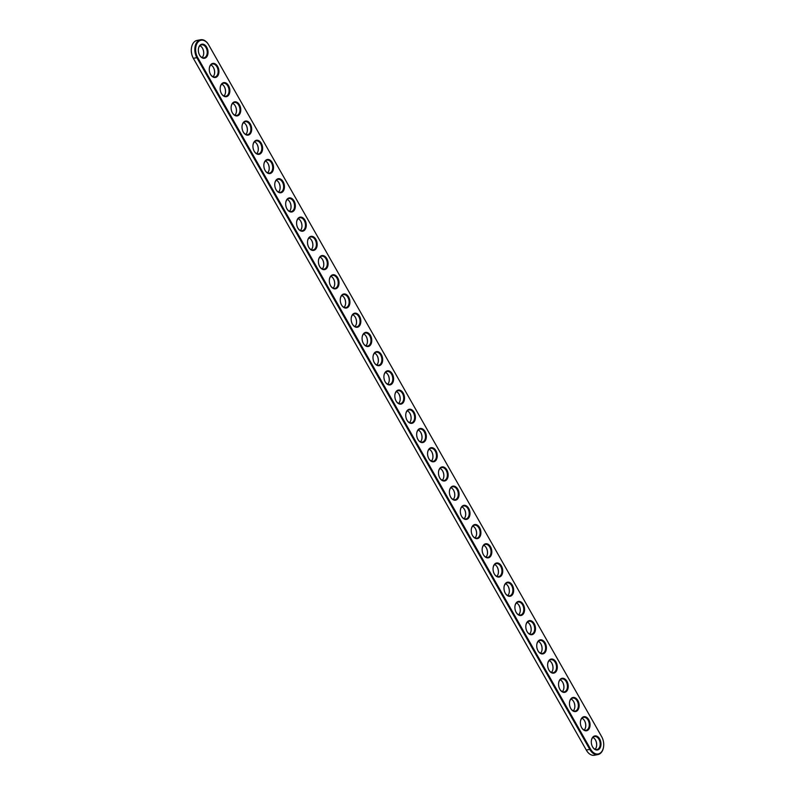 <?xml version="1.0" encoding="UTF-8"?>
<svg xmlns="http://www.w3.org/2000/svg" width="795" height="795" viewBox="0 0 795 795"><rect width="100%" height="100%" fill="white"/><g stroke="black" fill="none" stroke-linecap="round" stroke-linejoin="round"><path stroke-width="1.19" d="M601.666 736.677A11.2 7.423 -100.7 0 1 603.564 746.853A11.2 7.423 -100.7 0 1 598.188 753.958A11.2 7.423 -100.7 0 1 590.615 749.228L197.667 57.508A11.2 7.423 -100.7 0 1 197.975 42.115A11.2 7.423 -100.7 0 1 208.668 44.878A11.2 7.423 -100.7 0 1 208.717 44.957L601.666 736.677M592.822 737.104A7.155 4.74 -100.7 0 1 599.659 738.923A7.155 4.74 -100.7 0 1 599.48 748.771A7.155 4.74 -100.7 0 1 592.643 747.002A7.155 4.74 -100.7 0 1 591.4 740.453A7.155 4.74 -100.7 0 1 592.822 737.104M581.91 717.895A7.155 4.74 -100.7 0 1 588.747 719.714A7.155 4.74 -100.7 0 1 588.558 729.552A7.155 4.74 -100.7 0 1 581.721 727.793A7.155 4.74 -100.7 0 1 580.479 721.244A7.155 4.74 -100.7 0 1 581.91 717.895M570.989 698.676A7.155 4.74 -100.7 0 1 577.826 700.494A7.155 4.74 -100.7 0 1 577.647 710.342A7.155 4.74 -100.7 0 1 570.81 708.574A7.155 4.74 -100.7 0 1 569.568 702.025A7.155 4.74 -100.7 0 1 570.989 698.676M560.077 679.467A7.155 4.74 -100.7 0 1 566.914 681.285A7.155 4.74 -100.7 0 1 566.736 691.123A7.155 4.74 -100.7 0 1 559.899 689.364A7.155 4.74 -100.7 0 1 558.656 682.806A7.155 4.74 -100.7 0 1 560.077 679.467M549.156 660.247A7.155 4.74 -100.7 0 1 555.993 662.066A7.155 4.74 -100.7 0 1 555.814 671.914A7.155 4.74 -100.7 0 1 548.977 670.145A7.155 4.74 -100.7 0 1 547.735 663.596A7.155 4.74 -100.7 0 1 549.156 660.247M538.245 641.038A7.155 4.74 -100.7 0 1 545.082 642.857A7.155 4.74 -100.7 0 1 544.903 652.695A7.155 4.74 -100.7 0 1 538.066 650.936A7.155 4.74 -100.7 0 1 536.824 644.377A7.155 4.74 -100.7 0 1 538.245 641.038M527.333 621.819A7.155 4.74 -100.7 0 1 534.17 623.638A7.155 4.74 -100.7 0 1 533.982 633.486A7.155 4.74 -100.7 0 1 527.145 631.717A7.155 4.74 -100.7 0 1 525.912 625.168A7.155 4.74 -100.7 0 1 527.333 621.819M516.412 602.61A7.155 4.74 -100.7 0 1 523.249 604.429A7.155 4.74 -100.7 0 1 523.07 614.267A7.155 4.74 -100.7 0 1 516.233 612.508A7.155 4.74 -100.7 0 1 514.991 605.949A7.155 4.74 -100.7 0 1 516.412 602.61M505.501 583.391A7.155 4.74 -100.7 0 1 512.338 585.209A7.155 4.74 -100.7 0 1 512.159 595.058A7.155 4.74 -100.7 0 1 505.322 593.289A7.155 4.74 -100.7 0 1 504.08 586.74A7.155 4.74 -100.7 0 1 505.501 583.391M494.579 564.182A7.155 4.74 -100.7 0 1 501.416 566A7.155 4.74 -100.7 0 1 501.238 575.838A7.155 4.74 -100.7 0 1 494.401 574.079A7.155 4.74 -100.7 0 1 493.158 567.521A7.155 4.74 -100.7 0 1 494.579 564.182M483.668 544.963A7.155 4.74 -100.7 0 1 490.505 546.781A7.155 4.74 -100.7 0 1 490.326 556.619A7.155 4.74 -100.7 0 1 483.489 554.86A7.155 4.74 -100.7 0 1 482.247 548.312A7.155 4.74 -100.7 0 1 483.668 544.963M472.757 525.753A7.155 4.74 -100.7 0 1 479.594 527.572A7.155 4.74 -100.7 0 1 479.405 537.41A7.155 4.74 -100.7 0 1 472.568 535.651A7.155 4.74 -100.7 0 1 471.336 529.092A7.155 4.74 -100.7 0 1 472.757 525.753M461.835 506.534A7.155 4.74 -100.7 0 1 468.672 508.353A7.155 4.74 -100.7 0 1 468.493 518.191A7.155 4.74 -100.7 0 1 461.656 516.432A7.155 4.74 -100.7 0 1 460.414 509.883A7.155 4.74 -100.7 0 1 461.835 506.534M450.924 487.325A7.155 4.74 -100.7 0 1 457.761 489.144A7.155 4.74 -100.7 0 1 457.582 498.982A7.155 4.74 -100.7 0 1 450.745 497.223A7.155 4.74 -100.7 0 1 449.503 490.664A7.155 4.74 -100.7 0 1 450.924 487.325M440.003 468.106A7.155 4.74 -100.7 0 1 446.84 469.925A7.155 4.74 -100.7 0 1 446.661 479.763A7.155 4.74 -100.7 0 1 439.824 478.004A7.155 4.74 -100.7 0 1 438.582 471.455A7.155 4.74 -100.7 0 1 440.003 468.106M429.091 448.897A7.155 4.74 -100.7 0 1 435.928 450.705A7.155 4.74 -100.7 0 1 435.749 460.553A7.155 4.74 -100.7 0 1 428.912 458.785A7.155 4.74 -100.7 0 1 427.67 452.236A7.155 4.74 -100.7 0 1 429.091 448.897M418.18 429.678A7.155 4.74 -100.7 0 1 425.017 431.496A7.155 4.74 -100.7 0 1 424.828 441.334A7.155 4.74 -100.7 0 1 417.991 439.575A7.155 4.74 -100.7 0 1 416.759 433.027A7.155 4.74 -100.7 0 1 418.18 429.678M407.259 410.468A7.155 4.74 -100.7 0 1 414.096 412.277A7.155 4.74 -100.7 0 1 413.917 422.125A7.155 4.74 -100.7 0 1 407.08 420.356A7.155 4.74 -100.7 0 1 405.838 413.807A7.155 4.74 -100.7 0 1 407.259 410.468M396.347 391.249A7.155 4.74 -100.7 0 1 403.184 393.068A7.155 4.74 -100.7 0 1 403.005 402.906A7.155 4.74 -100.7 0 1 396.168 401.147A7.155 4.74 -100.7 0 1 394.926 394.598A7.155 4.74 -100.7 0 1 396.347 391.249M385.426 372.03A7.155 4.74 -100.7 0 1 392.273 373.849A7.155 4.74 -100.7 0 1 392.084 383.697A7.155 4.74 -100.7 0 1 385.247 381.928A7.155 4.74 -100.7 0 1 384.005 375.379A7.155 4.74 -100.7 0 1 385.426 372.03M374.515 352.821A7.155 4.74 -100.7 0 1 381.352 354.64A7.155 4.74 -100.7 0 1 381.173 364.478A7.155 4.74 -100.7 0 1 374.336 362.719A7.155 4.74 -100.7 0 1 373.094 356.17A7.155 4.74 -100.7 0 1 374.515 352.821M363.603 333.602A7.155 4.74 -100.7 0 1 370.44 335.42A7.155 4.74 -100.7 0 1 370.261 345.269A7.155 4.74 -100.7 0 1 363.414 343.5A7.155 4.74 -100.7 0 1 362.182 336.951A7.155 4.74 -100.7 0 1 363.603 333.602M352.682 314.393A7.155 4.74 -100.7 0 1 359.519 316.211A7.155 4.74 -100.7 0 1 359.34 326.049A7.155 4.74 -100.7 0 1 352.503 324.29A7.155 4.74 -100.7 0 1 351.261 317.732A7.155 4.74 -100.7 0 1 352.682 314.393M341.771 295.174A7.155 4.74 -100.7 0 1 348.608 296.992A7.155 4.74 -100.7 0 1 348.429 306.84A7.155 4.74 -100.7 0 1 341.592 305.071A7.155 4.74 -100.7 0 1 340.349 298.522A7.155 4.74 -100.7 0 1 341.771 295.174M330.859 275.964A7.155 4.74 -100.7 0 1 337.696 277.783A7.155 4.74 -100.7 0 1 337.507 287.621A7.155 4.74 -100.7 0 1 330.67 285.862A7.155 4.74 -100.7 0 1 329.428 279.303A7.155 4.74 -100.7 0 1 330.859 275.964M319.938 256.745A7.155 4.74 -100.7 0 1 326.775 258.564A7.155 4.74 -100.7 0 1 326.596 268.412A7.155 4.74 -100.7 0 1 319.759 266.643A7.155 4.74 -100.7 0 1 318.517 260.094A7.155 4.74 -100.7 0 1 319.938 256.745M309.026 237.536A7.155 4.74 -100.7 0 1 315.863 239.355A7.155 4.74 -100.7 0 1 315.685 249.193A7.155 4.74 -100.7 0 1 308.838 247.434A7.155 4.74 -100.7 0 1 307.605 240.875A7.155 4.74 -100.7 0 1 309.026 237.536M298.105 218.317A7.155 4.74 -100.7 0 1 304.942 220.136A7.155 4.74 -100.7 0 1 304.763 229.984A7.155 4.74 -100.7 0 1 297.926 228.215A7.155 4.74 -100.7 0 1 296.684 221.666A7.155 4.74 -100.7 0 1 298.105 218.317M287.194 199.108A7.155 4.74 -100.7 0 1 294.031 200.926A7.155 4.74 -100.7 0 1 293.852 210.764A7.155 4.74 -100.7 0 1 287.015 209.006A7.155 4.74 -100.7 0 1 285.773 202.447A7.155 4.74 -100.7 0 1 287.194 199.108M276.282 179.889A7.155 4.74 -100.7 0 1 283.119 181.707A7.155 4.74 -100.7 0 1 282.931 191.555A7.155 4.74 -100.7 0 1 276.094 189.786A7.155 4.74 -100.7 0 1 274.851 183.238A7.155 4.74 -100.7 0 1 276.282 179.889M265.361 160.679A7.155 4.74 -100.7 0 1 272.198 162.498A7.155 4.74 -100.7 0 1 272.019 172.336A7.155 4.74 -100.7 0 1 265.182 170.577A7.155 4.74 -100.7 0 1 263.94 164.018A7.155 4.74 -100.7 0 1 265.361 160.679M254.45 141.46A7.155 4.74 -100.7 0 1 261.287 143.279A7.155 4.74 -100.7 0 1 261.108 153.117A7.155 4.74 -100.7 0 1 254.261 151.358A7.155 4.74 -100.7 0 1 253.029 144.809A7.155 4.74 -100.7 0 1 254.45 141.46M243.528 122.251A7.155 4.74 -100.7 0 1 250.365 124.07A7.155 4.74 -100.7 0 1 250.186 133.908A7.155 4.74 -100.7 0 1 243.35 132.149A7.155 4.74 -100.7 0 1 242.107 125.59A7.155 4.74 -100.7 0 1 243.528 122.251M232.617 103.032A7.155 4.74 -100.7 0 1 239.454 104.851A7.155 4.74 -100.7 0 1 239.275 114.689A7.155 4.74 -100.7 0 1 232.438 112.93A7.155 4.74 -100.7 0 1 231.196 106.381A7.155 4.74 -100.7 0 1 232.617 103.032M221.706 83.823A7.155 4.74 -100.7 0 1 228.543 85.641A7.155 4.74 -100.7 0 1 228.354 95.48A7.155 4.74 -100.7 0 1 221.517 93.721A7.155 4.74 -100.7 0 1 220.275 87.162A7.155 4.74 -100.7 0 1 221.706 83.823M210.784 64.604A7.155 4.74 -100.7 0 1 217.621 66.422A7.155 4.74 -100.7 0 1 217.442 76.26A7.155 4.74 -100.7 0 1 210.605 74.501A7.155 4.74 -100.7 0 1 209.363 67.953A7.155 4.74 -100.7 0 1 210.784 64.604M199.873 45.395A7.155 4.74 -100.7 0 1 206.71 47.203A7.155 4.74 -100.7 0 1 206.531 57.051A7.155 4.74 -100.7 0 1 199.684 55.282A7.155 4.74 -100.7 0 1 198.452 48.733A7.155 4.74 -100.7 0 1 199.873 45.395M603.544 746.992A11.766 7.791 -100.7 0 1 603.524 747.131A11.766 7.791 -100.7 0 1 597.91 754.584A11.766 7.791 -100.7 0 1 589.92 749.615L196.971 57.896A11.766 7.791 -100.7 0 1 200.588 39.75A11.766 7.791 -100.7 0 1 208.529 44.639A11.766 7.791 -100.7 0 1 208.578 44.719L208.628 44.798M591.381 740.592A6.589 4.363 -100.7 0 1 592.673 737.651A6.589 4.363 -100.7 0 1 594.501 736.558A6.589 4.363 -100.7 0 1 600.016 742.212A6.589 4.363 -100.7 0 1 596.946 749.506A6.589 4.363 -100.7 0 1 592.573 746.883M580.459 721.383A6.589 4.363 -100.7 0 1 581.751 718.432A6.589 4.363 -100.7 0 1 583.58 717.338A6.589 4.363 -100.7 0 1 589.095 723.003A6.589 4.363 -100.7 0 1 586.034 730.287A6.589 4.363 -100.7 0 1 581.652 727.663M569.548 702.164A6.589 4.363 -100.7 0 1 570.84 699.222A6.589 4.363 -100.7 0 1 572.668 698.129A6.589 4.363 -100.7 0 1 578.184 703.784A6.589 4.363 -100.7 0 1 575.123 711.068A6.589 4.363 -100.7 0 1 570.74 708.454M558.637 682.955A6.589 4.363 -100.7 0 1 559.919 680.003A6.589 4.363 -100.7 0 1 561.757 678.91A6.589 4.363 -100.7 0 1 567.272 684.575A6.589 4.363 -100.7 0 1 564.202 691.859A6.589 4.363 -100.7 0 1 559.819 689.235M547.715 663.736A6.589 4.363 -100.7 0 1 549.007 660.794A6.589 4.363 -100.7 0 1 550.836 659.701A6.589 4.363 -100.7 0 1 556.351 665.355A6.589 4.363 -100.7 0 1 553.29 672.64A6.589 4.363 -100.7 0 1 548.908 670.026M536.804 644.526A6.589 4.363 -100.7 0 1 538.096 641.575A6.589 4.363 -100.7 0 1 539.924 640.482A6.589 4.363 -100.7 0 1 545.44 646.146A6.589 4.363 -100.7 0 1 542.369 653.43A6.589 4.363 -100.7 0 1 537.996 650.807M525.893 625.307A6.589 4.363 -100.7 0 1 527.174 622.366A6.589 4.363 -100.7 0 1 529.003 621.273A6.589 4.363 -100.7 0 1 534.518 626.927A6.589 4.363 -100.7 0 1 531.457 634.211A6.589 4.363 -100.7 0 1 527.075 631.598M514.971 606.098A6.589 4.363 -100.7 0 1 516.263 603.147A6.589 4.363 -100.7 0 1 518.092 602.054A6.589 4.363 -100.7 0 1 523.607 607.718A6.589 4.363 -100.7 0 1 520.546 615.002A6.589 4.363 -100.7 0 1 516.164 612.379M504.06 586.879A6.589 4.363 -100.7 0 1 505.342 583.937A6.589 4.363 -100.7 0 1 507.18 582.844A6.589 4.363 -100.7 0 1 512.695 588.499A6.589 4.363 -100.7 0 1 509.625 595.783A6.589 4.363 -100.7 0 1 505.242 593.169M493.139 567.67A6.589 4.363 -100.7 0 1 494.43 564.718A6.589 4.363 -100.7 0 1 496.259 563.625A6.589 4.363 -100.7 0 1 501.774 569.29A6.589 4.363 -100.7 0 1 498.713 576.574A6.589 4.363 -100.7 0 1 494.331 573.95M482.227 548.451A6.589 4.363 -100.7 0 1 483.519 545.499A6.589 4.363 -100.7 0 1 485.347 544.406A6.589 4.363 -100.7 0 1 490.863 550.07A6.589 4.363 -100.7 0 1 487.792 557.355A6.589 4.363 -100.7 0 1 483.42 554.741M471.316 529.231A6.589 4.363 -100.7 0 1 472.598 526.29A6.589 4.363 -100.7 0 1 474.426 525.197A6.589 4.363 -100.7 0 1 479.941 530.861A6.589 4.363 -100.7 0 1 476.881 538.145A6.589 4.363 -100.7 0 1 472.498 535.522M460.394 510.022A6.589 4.363 -100.7 0 1 461.686 507.071A6.589 4.363 -100.7 0 1 463.515 505.978A6.589 4.363 -100.7 0 1 469.03 511.642A6.589 4.363 -100.7 0 1 465.969 518.926A6.589 4.363 -100.7 0 1 461.587 516.313M449.483 490.803A6.589 4.363 -100.7 0 1 450.765 487.862A6.589 4.363 -100.7 0 1 452.603 486.769A6.589 4.363 -100.7 0 1 458.119 492.433A6.589 4.363 -100.7 0 1 455.048 499.717A6.589 4.363 -100.7 0 1 450.666 497.094M438.562 471.594A6.589 4.363 -100.7 0 1 439.854 468.643A6.589 4.363 -100.7 0 1 441.682 467.549A6.589 4.363 -100.7 0 1 447.197 473.214A6.589 4.363 -100.7 0 1 444.137 480.498A6.589 4.363 -100.7 0 1 439.754 477.884M427.65 452.375A6.589 4.363 -100.7 0 1 428.942 449.433A6.589 4.363 -100.7 0 1 430.771 448.34A6.589 4.363 -100.7 0 1 436.286 454.005A6.589 4.363 -100.7 0 1 433.215 461.289A6.589 4.363 -100.7 0 1 428.843 458.665M416.739 433.166A6.589 4.363 -100.7 0 1 418.021 430.214A6.589 4.363 -100.7 0 1 419.849 429.121A6.589 4.363 -100.7 0 1 425.365 434.786A6.589 4.363 -100.7 0 1 422.304 442.07A6.589 4.363 -100.7 0 1 417.922 439.446M405.818 413.947A6.589 4.363 -100.7 0 1 407.11 411.005A6.589 4.363 -100.7 0 1 408.938 409.912A6.589 4.363 -100.7 0 1 414.453 415.576A6.589 4.363 -100.7 0 1 411.393 422.861A6.589 4.363 -100.7 0 1 407.01 420.237M394.906 394.737A6.589 4.363 -100.7 0 1 396.188 391.786A6.589 4.363 -100.7 0 1 398.027 390.693A6.589 4.363 -100.7 0 1 403.542 396.357A6.589 4.363 -100.7 0 1 400.471 403.641A6.589 4.363 -100.7 0 1 396.099 401.018M383.985 375.518A6.589 4.363 -100.7 0 1 385.277 372.577A6.589 4.363 -100.7 0 1 387.105 371.484A6.589 4.363 -100.7 0 1 392.621 377.138A6.589 4.363 -100.7 0 1 389.56 384.432A6.589 4.363 -100.7 0 1 385.178 381.809M373.074 356.309A6.589 4.363 -100.7 0 1 374.366 353.358A6.589 4.363 -100.7 0 1 376.194 352.264A6.589 4.363 -100.7 0 1 381.709 357.929A6.589 4.363 -100.7 0 1 378.649 365.213A6.589 4.363 -100.7 0 1 374.266 362.59M362.162 337.09A6.589 4.363 -100.7 0 1 363.444 334.148A6.589 4.363 -100.7 0 1 365.273 333.055A6.589 4.363 -100.7 0 1 370.788 338.71A6.589 4.363 -100.7 0 1 367.727 346.004A6.589 4.363 -100.7 0 1 363.345 343.38M351.241 317.881A6.589 4.363 -100.7 0 1 352.533 314.929A6.589 4.363 -100.7 0 1 354.361 313.836A6.589 4.363 -100.7 0 1 359.877 319.501A6.589 4.363 -100.7 0 1 356.816 326.785A6.589 4.363 -100.7 0 1 352.433 324.161M340.33 298.662A6.589 4.363 -100.7 0 1 341.611 295.72A6.589 4.363 -100.7 0 1 343.45 294.627A6.589 4.363 -100.7 0 1 348.965 300.281A6.589 4.363 -100.7 0 1 345.895 307.566A6.589 4.363 -100.7 0 1 341.522 304.952M329.408 279.452A6.589 4.363 -100.7 0 1 330.7 276.501A6.589 4.363 -100.7 0 1 332.529 275.408A6.589 4.363 -100.7 0 1 338.044 281.072A6.589 4.363 -100.7 0 1 334.983 288.356A6.589 4.363 -100.7 0 1 330.601 285.733M318.497 260.233A6.589 4.363 -100.7 0 1 319.789 257.292A6.589 4.363 -100.7 0 1 321.617 256.199A6.589 4.363 -100.7 0 1 327.133 261.853A6.589 4.363 -100.7 0 1 324.072 269.137A6.589 4.363 -100.7 0 1 319.689 266.524M307.585 241.024A6.589 4.363 -100.7 0 1 308.867 238.073A6.589 4.363 -100.7 0 1 310.706 236.98A6.589 4.363 -100.7 0 1 316.211 242.644A6.589 4.363 -100.7 0 1 313.151 249.928A6.589 4.363 -100.7 0 1 308.768 247.305M296.664 221.805A6.589 4.363 -100.7 0 1 297.956 218.864A6.589 4.363 -100.7 0 1 299.785 217.77A6.589 4.363 -100.7 0 1 305.3 223.425A6.589 4.363 -100.7 0 1 302.239 230.709A6.589 4.363 -100.7 0 1 297.857 228.095M285.753 202.596A6.589 4.363 -100.7 0 1 287.035 199.644A6.589 4.363 -100.7 0 1 288.873 198.551A6.589 4.363 -100.7 0 1 294.389 204.216A6.589 4.363 -100.7 0 1 291.318 211.5A6.589 4.363 -100.7 0 1 286.945 208.876M274.832 183.377A6.589 4.363 -100.7 0 1 276.123 180.435A6.589 4.363 -100.7 0 1 277.952 179.332A6.589 4.363 -100.7 0 1 283.467 184.996A6.589 4.363 -100.7 0 1 280.406 192.281A6.589 4.363 -100.7 0 1 276.024 189.667M263.92 164.167A6.589 4.363 -100.7 0 1 265.212 161.216A6.589 4.363 -100.7 0 1 267.041 160.123A6.589 4.363 -100.7 0 1 272.556 165.787A6.589 4.363 -100.7 0 1 269.495 173.072A6.589 4.363 -100.7 0 1 265.113 170.448M253.009 144.948A6.589 4.363 -100.7 0 1 254.291 141.997A6.589 4.363 -100.7 0 1 256.129 140.904A6.589 4.363 -100.7 0 1 261.635 146.568A6.589 4.363 -100.7 0 1 258.574 153.852A6.589 4.363 -100.7 0 1 254.191 151.239M242.087 125.729A6.589 4.363 -100.7 0 1 243.379 122.788A6.589 4.363 -100.7 0 1 245.208 121.695A6.589 4.363 -100.7 0 1 250.723 127.359A6.589 4.363 -100.7 0 1 247.662 134.643A6.589 4.363 -100.7 0 1 243.28 132.02M231.176 106.52A6.589 4.363 -100.7 0 1 232.468 103.569A6.589 4.363 -100.7 0 1 234.296 102.476A6.589 4.363 -100.7 0 1 239.812 108.14A6.589 4.363 -100.7 0 1 236.741 115.424A6.589 4.363 -100.7 0 1 232.369 112.811M220.255 87.301A6.589 4.363 -100.7 0 1 221.547 84.359A6.589 4.363 -100.7 0 1 223.375 83.266A6.589 4.363 -100.7 0 1 228.89 88.931A6.589 4.363 -100.7 0 1 225.83 96.215A6.589 4.363 -100.7 0 1 221.447 93.591M209.343 68.092A6.589 4.363 -100.7 0 1 210.635 65.14A6.589 4.363 -100.7 0 1 212.464 64.047A6.589 4.363 -100.7 0 1 217.979 69.712A6.589 4.363 -100.7 0 1 214.918 76.996A6.589 4.363 -100.7 0 1 210.536 74.382M198.432 48.873A6.589 4.363 -100.7 0 1 199.714 45.931A6.589 4.363 -100.7 0 1 201.552 44.838A6.589 4.363 -100.7 0 1 207.068 50.502A6.589 4.363 -100.7 0 1 203.997 57.787A6.589 4.363 -100.7 0 1 199.615 55.163M597.91 754.584L594.412 755.25A11.766 7.791 -100.7 0 1 586.471 750.361A11.766 7.791 -100.7 0 1 586.422 750.281L193.473 58.562A11.766 7.791 -100.7 0 1 191.476 47.869A11.766 7.791 -100.7 0 1 197.09 40.416L200.588 39.75M595.097 749.268A6.589 4.363 79.3 0 0 596.588 745.988A6.589 4.363 79.3 0 0 595.455 739.956A6.589 4.363 79.3 0 0 592.861 737.452M584.176 730.058A6.589 4.363 79.3 0 0 585.677 726.779A6.589 4.363 79.3 0 0 584.534 720.737A6.589 4.363 79.3 0 0 581.94 718.233M573.265 710.839A6.589 4.363 79.3 0 0 574.765 707.56A6.589 4.363 79.3 0 0 573.622 701.528A6.589 4.363 79.3 0 0 571.029 699.024M562.353 691.63A6.589 4.363 79.3 0 0 563.844 688.351A6.589 4.363 79.3 0 0 562.701 682.309A6.589 4.363 79.3 0 0 560.107 679.805M551.432 672.411A6.589 4.363 79.3 0 0 552.932 669.132A6.589 4.363 79.3 0 0 551.79 663.1A6.589 4.363 79.3 0 0 549.196 660.595M540.52 653.202A6.589 4.363 79.3 0 0 542.021 649.913A6.589 4.363 79.3 0 0 540.878 643.88A6.589 4.363 79.3 0 0 538.285 641.376M529.599 633.983A6.589 4.363 79.3 0 0 531.1 630.703A6.589 4.363 79.3 0 0 529.957 624.671A6.589 4.363 79.3 0 0 527.363 622.157M518.688 614.774A6.589 4.363 79.3 0 0 520.188 611.484A6.589 4.363 79.3 0 0 519.046 605.452A6.589 4.363 79.3 0 0 516.452 602.948M507.776 595.554A6.589 4.363 79.3 0 0 509.267 592.275A6.589 4.363 79.3 0 0 508.124 586.243A6.589 4.363 79.3 0 0 505.531 583.729M496.855 576.345A6.589 4.363 79.3 0 0 498.356 573.056A6.589 4.363 79.3 0 0 497.213 567.024A6.589 4.363 79.3 0 0 494.619 564.52M485.944 557.126A6.589 4.363 79.3 0 0 487.444 553.847A6.589 4.363 79.3 0 0 486.302 547.815A6.589 4.363 79.3 0 0 483.708 545.3M475.022 537.907A6.589 4.363 79.3 0 0 476.523 534.628A6.589 4.363 79.3 0 0 475.38 528.596A6.589 4.363 79.3 0 0 472.786 526.091M464.111 518.698A6.589 4.363 79.3 0 0 465.612 515.418A6.589 4.363 79.3 0 0 464.469 509.386A6.589 4.363 79.3 0 0 461.875 506.872M453.2 499.479A6.589 4.363 79.3 0 0 454.69 496.199A6.589 4.363 79.3 0 0 453.548 490.167A6.589 4.363 79.3 0 0 450.954 487.663M442.278 480.269A6.589 4.363 79.3 0 0 443.779 476.99A6.589 4.363 79.3 0 0 442.636 470.948A6.589 4.363 79.3 0 0 440.042 468.444M431.367 461.05A6.589 4.363 79.3 0 0 432.868 457.771A6.589 4.363 79.3 0 0 431.725 451.739A6.589 4.363 79.3 0 0 429.131 449.235M420.446 441.841A6.589 4.363 79.3 0 0 421.946 438.562A6.589 4.363 79.3 0 0 420.803 432.52A6.589 4.363 79.3 0 0 418.21 430.016M409.534 422.622A6.589 4.363 79.3 0 0 411.035 419.343A6.589 4.363 79.3 0 0 409.892 413.311A6.589 4.363 79.3 0 0 407.298 410.806M398.623 403.413A6.589 4.363 79.3 0 0 400.114 400.133A6.589 4.363 79.3 0 0 398.971 394.091A6.589 4.363 79.3 0 0 396.377 391.587M387.702 384.194A6.589 4.363 79.3 0 0 389.202 380.914A6.589 4.363 79.3 0 0 388.059 374.882A6.589 4.363 79.3 0 0 385.466 372.378M376.79 364.984A6.589 4.363 79.3 0 0 378.291 361.705A6.589 4.363 79.3 0 0 377.148 355.663A6.589 4.363 79.3 0 0 374.554 353.159M365.869 345.765A6.589 4.363 79.3 0 0 367.37 342.486A6.589 4.363 79.3 0 0 366.227 336.454A6.589 4.363 79.3 0 0 363.633 333.95M354.958 326.556A6.589 4.363 79.3 0 0 356.458 323.277A6.589 4.363 79.3 0 0 355.315 317.235A6.589 4.363 79.3 0 0 352.722 314.731M344.046 307.337A6.589 4.363 79.3 0 0 345.537 304.058A6.589 4.363 79.3 0 0 344.394 298.026A6.589 4.363 79.3 0 0 341.8 295.521M333.125 288.128A6.589 4.363 79.3 0 0 334.625 284.849A6.589 4.363 79.3 0 0 333.483 278.807A6.589 4.363 79.3 0 0 330.889 276.302M322.214 268.909A6.589 4.363 79.3 0 0 323.714 265.629A6.589 4.363 79.3 0 0 322.571 259.597A6.589 4.363 79.3 0 0 319.978 257.093M311.292 249.7A6.589 4.363 79.3 0 0 312.793 246.41A6.589 4.363 79.3 0 0 311.65 240.378A6.589 4.363 79.3 0 0 309.056 237.874M300.381 230.48A6.589 4.363 79.3 0 0 301.881 227.201A6.589 4.363 79.3 0 0 300.739 221.169A6.589 4.363 79.3 0 0 298.145 218.655M289.469 211.271A6.589 4.363 79.3 0 0 290.96 207.982A6.589 4.363 79.3 0 0 289.817 201.95A6.589 4.363 79.3 0 0 287.224 199.446M278.548 192.052A6.589 4.363 79.3 0 0 280.049 188.773A6.589 4.363 79.3 0 0 278.906 182.741A6.589 4.363 79.3 0 0 276.312 180.227M267.637 172.843A6.589 4.363 79.3 0 0 269.137 169.554A6.589 4.363 79.3 0 0 267.995 163.522A6.589 4.363 79.3 0 0 265.401 161.017M256.715 153.624A6.589 4.363 79.3 0 0 258.216 150.344A6.589 4.363 79.3 0 0 257.073 144.312A6.589 4.363 79.3 0 0 254.48 141.798M245.804 134.405A6.589 4.363 79.3 0 0 247.305 131.125A6.589 4.363 79.3 0 0 246.162 125.093A6.589 4.363 79.3 0 0 243.568 122.589M234.893 115.196A6.589 4.363 79.3 0 0 236.383 111.916A6.589 4.363 79.3 0 0 235.25 105.884A6.589 4.363 79.3 0 0 232.647 103.37M223.971 95.976A6.589 4.363 79.3 0 0 225.472 92.697A6.589 4.363 79.3 0 0 224.329 86.665A6.589 4.363 79.3 0 0 221.735 84.161M213.06 76.767A6.589 4.363 79.3 0 0 214.561 73.488A6.589 4.363 79.3 0 0 213.418 67.446A6.589 4.363 79.3 0 0 210.824 64.942M202.139 57.548A6.589 4.363 79.3 0 0 203.639 54.269A6.589 4.363 79.3 0 0 202.496 48.237A6.589 4.363 79.3 0 0 199.903 45.732M586.372 750.202A11.2 7.423 -100.7 0 1 586.332 750.122A11.2 7.423 -100.7 0 1 586.283 750.043L193.334 58.323A11.2 7.423 -100.7 0 1 191.436 48.147A11.2 7.423 -100.7 0 1 191.456 48.008M596.568 746.127A7.155 4.74 79.3 0 0 595.385 739.837M585.657 726.908A7.155 4.74 79.3 0 0 584.464 720.618M574.745 707.699A7.155 4.74 79.3 0 0 573.553 701.409M563.824 688.48A7.155 4.74 79.3 0 0 562.631 682.19M552.913 669.271A7.155 4.74 79.3 0 0 551.72 662.98M541.991 650.052A7.155 4.74 79.3 0 0 540.809 643.761M531.08 630.832A7.155 4.74 79.3 0 0 529.887 624.552M520.169 611.623A7.155 4.74 79.3 0 0 518.976 605.333M509.247 592.404A7.155 4.74 79.3 0 0 508.055 586.124M498.336 573.195A7.155 4.74 79.3 0 0 497.143 566.905M487.415 553.976A7.155 4.74 79.3 0 0 486.232 547.695M476.503 534.767A7.155 4.74 79.3 0 0 475.311 528.476M465.592 515.548A7.155 4.74 79.3 0 0 464.399 509.267M454.67 496.338A7.155 4.74 79.3 0 0 453.478 490.048M443.759 477.119A7.155 4.74 79.3 0 0 442.567 470.839M432.838 457.91A7.155 4.74 79.3 0 0 431.655 451.62M421.926 438.691A7.155 4.74 79.3 0 0 420.734 432.41M411.015 419.482A7.155 4.74 79.3 0 0 409.822 413.191M400.094 400.263A7.155 4.74 79.3 0 0 398.901 393.982M389.182 381.053A7.155 4.74 79.3 0 0 387.99 374.763M378.261 361.834A7.155 4.74 79.3 0 0 377.078 355.554M367.35 342.625A7.155 4.74 79.3 0 0 366.157 336.335M356.438 323.406A7.155 4.74 79.3 0 0 355.246 317.116M345.517 304.197A7.155 4.74 79.3 0 0 344.334 297.906M334.606 284.978A7.155 4.74 79.3 0 0 333.413 278.687M323.684 265.769A7.155 4.74 79.3 0 0 322.502 259.478M312.773 246.549A7.155 4.74 79.3 0 0 311.58 240.259M301.861 227.33A7.155 4.74 79.3 0 0 300.669 221.05M290.94 208.121A7.155 4.74 79.3 0 0 289.758 201.831M280.029 188.902A7.155 4.74 79.3 0 0 278.836 182.621M269.108 169.693A7.155 4.74 79.3 0 0 267.925 163.402M258.196 150.474A7.155 4.74 79.3 0 0 257.004 144.193M247.285 131.264A7.155 4.74 79.3 0 0 246.092 124.974M236.363 112.045A7.155 4.74 79.3 0 0 235.181 105.765M225.452 92.836A7.155 4.74 79.3 0 0 224.26 86.546M214.541 73.617A7.155 4.74 79.3 0 0 213.348 67.337M203.619 54.408A7.155 4.74 79.3 0 0 202.427 48.117M590.615 749.228L586.283 750.043M197.667 57.508L193.334 58.323"/></g></svg>
